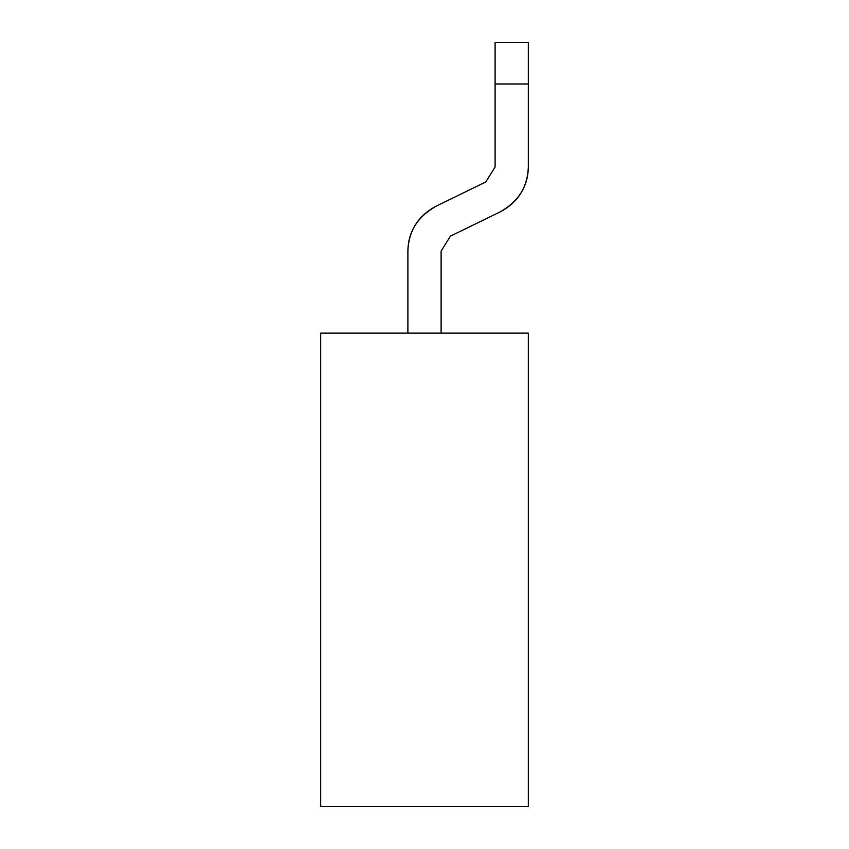 <?xml version="1.0" encoding="UTF-8"?>
<svg xmlns="http://www.w3.org/2000/svg" width="849" height="849" viewBox="0 0 849 849"><rect width="100%" height="100%" fill="white"/><g stroke="black" fill="none" stroke-linecap="round" stroke-linejoin="round"><path stroke-width="1.27" d="M320.678 806.55L320.678 333.137L320.678 806.55L528.322 806.55L320.678 806.55M528.322 333.137L528.322 806.55L528.322 333.137L320.678 333.137L528.322 333.137M450.437 236.149L441.109 251.081L450.437 236.149L500.326 211.826C518.187 202.221 527.516 187.289 528.322 167.03L528.322 83.977L495.094 83.977L495.094 167.03L485.766 181.962L435.877 206.296C418.016 215.89 408.687 230.822 407.891 251.081L407.891 333.137L407.891 251.081C408.125 231.894 417.453 216.962 435.877 206.296L485.766 181.962L495.094 167.03L495.094 42.45L495.094 83.977L528.322 83.977L528.322 167.03C528.089 186.228 518.76 201.16 500.326 211.826L450.437 236.149M441.109 333.137L441.109 251.081L441.109 333.137M528.322 42.45L528.322 83.977L528.322 42.45L495.094 42.45L528.322 42.45"/></g></svg>

